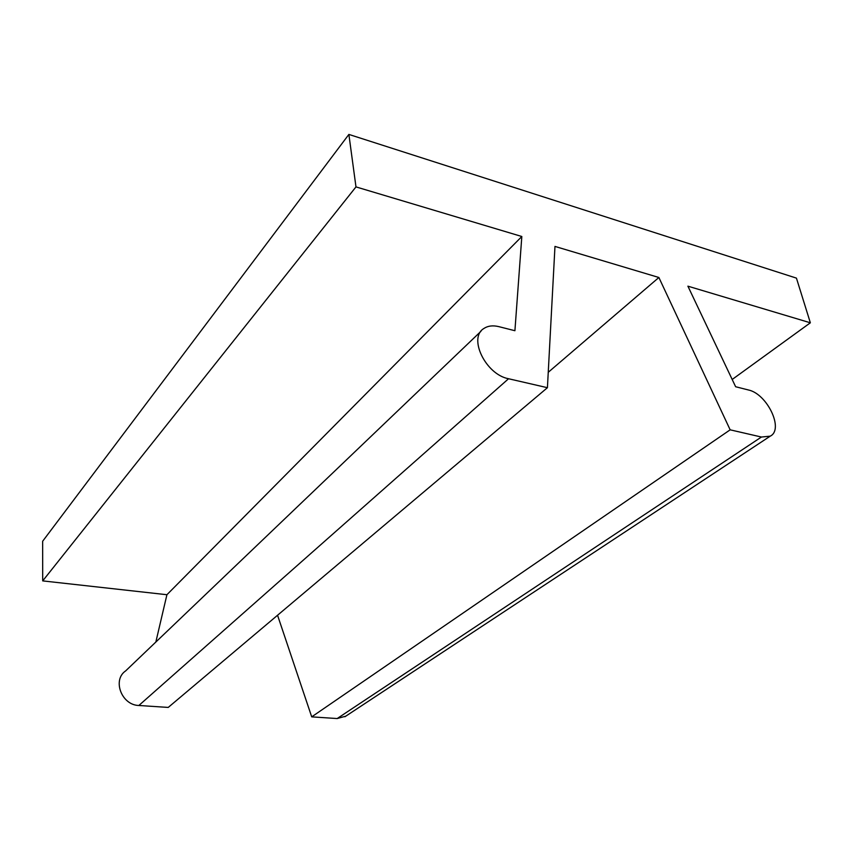 <?xml version="1.0" encoding="UTF-8"?>
<svg xmlns="http://www.w3.org/2000/svg" width="853" height="853" viewBox="0 0 853 853"><rect width="100%" height="100%" fill="white"/><g stroke="black" fill="none" stroke-linecap="round" stroke-linejoin="round"><path stroke-width="1.28" d="M548.244 372.303L658.879 277.492L554.972 246.421L547.423 387.699L508.559 378.743C485.698 374.584 467.881 337.649 483.95 328.458C487.98 325.803 492.959 325.206 498.898 326.656L514.913 330.719L521.823 236.505L355.978 186.903L348.877 134.422L796.435 278.121L810.35 322.797L687.902 286.171L735.627 386.729L748.305 389.949C767.082 393.681 784.28 429.422 770.227 436.16L761.43 437.035L730.157 429.827L311.708 716.861L277.556 615.248M508.559 378.743L138.858 705.484L168.233 707.425L547.423 387.699M355.978 186.903L42.703 580.893L42.65 541.25L348.877 134.422M732.183 379.478L810.35 322.797M155.843 642.032L166.921 594.722L521.823 236.505M166.921 594.722L42.703 580.893M345.796 716.157L337.191 718.546L311.708 716.861M730.157 429.827L658.879 277.492M138.858 705.484C121.616 705.186 112.106 679.948 125.647 670.895L480.921 331.348M761.43 437.035L337.191 718.546M770.227 436.16L344.879 716.765"/></g></svg>
